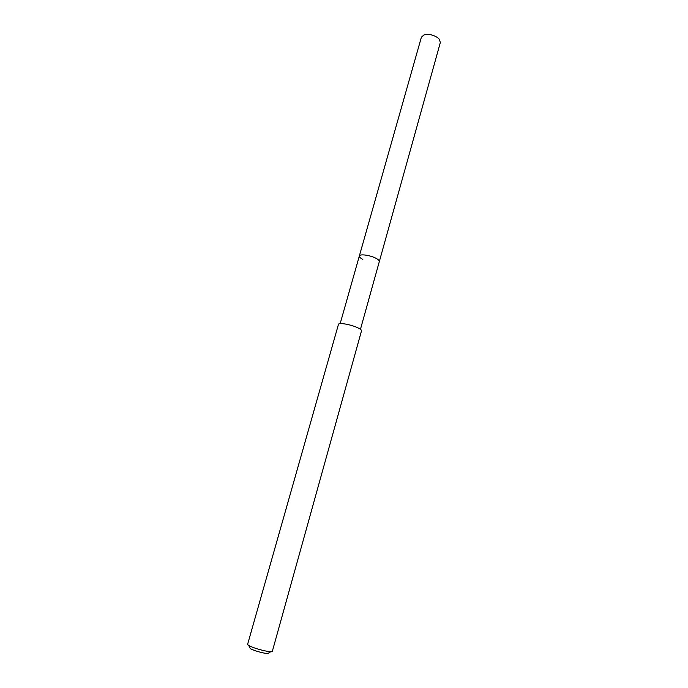 <?xml version="1.0" encoding="UTF-8"?>
<svg xmlns="http://www.w3.org/2000/svg" width="688" height="688" viewBox="0 0 688 688"><rect width="100%" height="100%" fill="white"/><g stroke="black" fill="none" stroke-linecap="round" stroke-linejoin="round"><path stroke-width="1.03" d="M360.452 329.311L440.337 42.536L439.314 39.216L437.594 37.625C433.019 34.71 428.478 33.807 423.989 34.907L421.391 37.204L359.342 255.996C359.6 253.726 370.153 255.145 375.906 258.258C378.348 259.557 379.484 260.675 379.312 261.603C379.484 260.675 378.348 259.557 375.906 258.258C370.153 255.145 359.6 253.726 359.342 255.996C359.17 256.951 360.34 258.086 362.834 259.393M361.51 330.825C361.639 330.016 360.271 328.95 357.407 327.626C350.656 324.444 338.573 322.38 338.47 324.349L247.577 644.458L248.789 645.593C253.382 647.847 259.445 649.747 266.987 651.287L272.31 651.416L361.51 330.825M249.727 647.511L250.294 648.672C253.967 650.487 258.808 652.009 264.837 653.23L267.795 653.6L268.888 652.903M340.164 323.618L359.342 255.996M267.795 653.6L270.685 651.751M250.294 648.672L248.789 645.593"/></g></svg>
